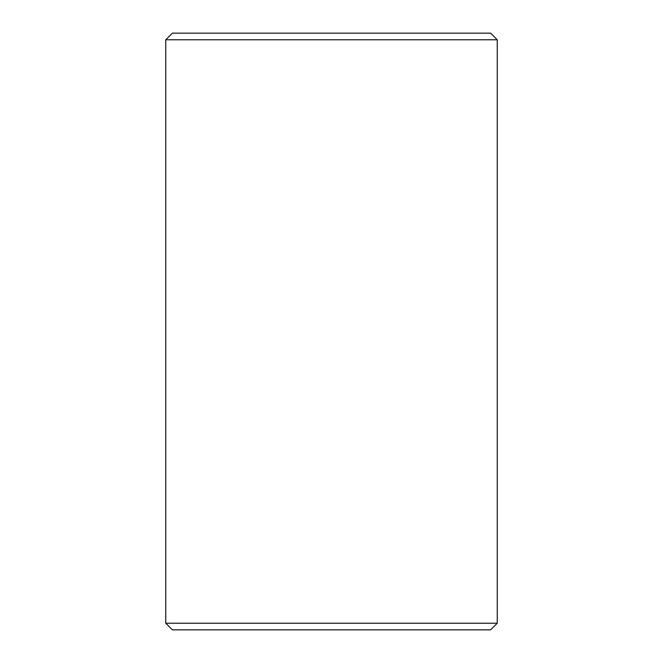 <?xml version="1.0" encoding="UTF-8"?>
<svg xmlns="http://www.w3.org/2000/svg" width="663" height="663" viewBox="0 0 663 663"><rect width="100%" height="100%" fill="white"/><g stroke="black" fill="none" stroke-linecap="round" stroke-linejoin="round"><path stroke-width="0.99" d="M165.75 623.22L165.75 39.78L165.75 623.22L497.25 623.22L497.25 39.78L497.25 623.22L165.75 623.22L172.38 629.85L490.62 629.85L172.38 629.85L165.75 623.22M172.38 33.15L490.62 33.15L497.25 39.78L165.75 39.78L497.25 39.78L490.62 33.15L172.38 33.15L165.75 39.78L172.38 33.15M490.62 629.85L497.25 623.22L490.62 629.85"/></g></svg>
